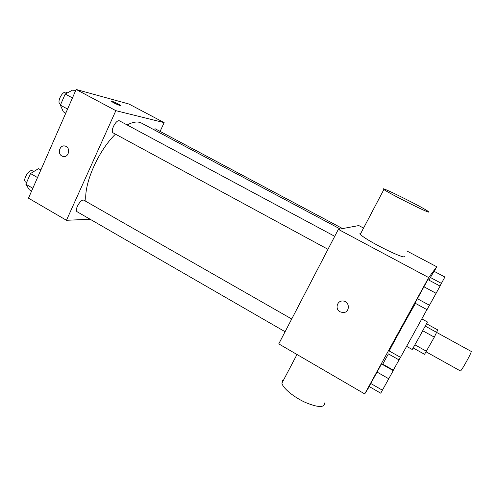 <?xml version="1.0" encoding="UTF-8"?>
<svg xmlns="http://www.w3.org/2000/svg" width="496" height="496" viewBox="0 0 496 496"><rect width="100%" height="100%" fill="white"/><g stroke="black" fill="none" stroke-linecap="round" stroke-linejoin="round"><path stroke-width="0.74" d="M426.083 351.819L460.362 370.927C461.001 371.981 472.403 351.379 471.175 351.397L436.778 332.494M426.554 323.77L437.739 329.908L434.316 337.144L424.557 354.318L413.168 347.956M414.935 344.844L426.424 351.242M422.759 330.776L434.316 337.144M421.829 318.909L427.459 321.991L418.574 338.346L412.232 349.494L406.633 346.363M425.289 326.126L436.802 332.456M415.505 303.403C410.564 311.507 388.039 352.458 389.317 351.025L400.514 357.337L426.944 309.628M427.905 279.577L414.966 303.112L427.006 309.659L440.076 286.08L427.905 279.577L423.789 286.694L436.096 293.31M441.409 283.371L444.9 277.035L434.019 271.262L430.416 277.512L428.966 280.147L430.416 277.512L441.409 283.371L439.946 286.012M434.211 271.362L436.734 266.767L428.693 277.574L364.715 393.923L369.315 386.589M381.511 363.946L369.123 386.477L380.73 393.198L393.235 370.624L381.511 363.946L376.892 371.975L388.752 378.77M400.446 357.3L399.02 359.898L388.387 353.89L382.546 364.535L382.745 364.145L393.328 370.171L393.111 370.555M363.568 228.079L358.813 225.562L338.346 229.369L278.764 343.883L364.715 393.923M338.346 229.369L428.693 277.574M340.076 311.829C334.8 309.194 337.001 300.483 342.829 301.01C350.126 301.022 350.182 312.957 342.885 312.585L340.076 311.829C334.8 309.194 337.001 300.483 342.829 301.01C350.133 301.022 350.188 312.957 342.891 312.585L340.076 311.829M406.869 250.976L436.734 266.767M404.631 256.68C403.329 259.234 363.618 239.072 360.338 234.211C359.643 233.368 359.836 232.996 360.927 233.089M283.613 379.924L282.67 380.494L281.914 383.154C282.714 387.984 293.564 397.048 305.183 402.355C318.054 407.681 324.576 407.855 324.75 402.882M428.755 212.071C428.265 213.131 388.015 192.863 383.885 189.491C376.669 184.345 422.487 207.049 428.234 211.451L428.755 212.071M85.988 201.419C83.495 184.636 97.985 151.094 115.456 134.149M127.168 124.973C133.071 121.799 137.876 121.185 141.583 123.132L340.206 229.022M327.974 249.308L113.293 132.971C109.734 131.452 116.38 118.786 119.623 120.925L334.732 236.319M285.088 331.725L77.246 211.811C73.854 210.254 81.028 198.177 84.066 200.322L291.716 318.984M153.264 129.363L155.298 128.842L342.575 228.582M160.09 131.397L164.157 122.63L115.859 110.658L66.464 220.286L90.148 219.257M164.157 122.63L129.003 104.042L76.161 89.478L115.859 110.658M76.161 89.478L28.489 198.171L66.464 220.286M63.562 156.556L61.919 156.023C56.984 153.574 59.917 144.435 65.119 146.078C71.04 147.368 68.826 158.162 63.004 156.457L61.913 156.023C57.22 153.698 59.607 144.962 64.672 145.985M120.02 105.555C116.411 104.253 113.528 102.839 111.364 101.314C110.298 100.161 119.896 104.513 120.534 105.474L120.02 105.555M111.315 101.203C111.346 100.607 119.989 104.619 120.534 105.474L120.578 105.592M40.858 169.973L38.483 168.621L30.523 173.557L25.86 184.233L29.252 189.701L31.608 191.065M30.523 173.557L37.529 177.568M25.86 184.233L32.835 188.263M26.579 182.584L25.854 182.162C21.991 180.321 29.097 168.51 32.606 170.915L33.74 171.56M75.398 91.221L72.943 89.912L65.218 94.042L60.376 105.146L63.352 111.823L65.776 113.15M65.218 94.042L72.453 97.929M60.376 105.146L67.574 109.046M60.673 104.458L60.276 104.247C56.222 102.449 62.707 89.999 66.445 92.399L67.369 92.895M399.02 359.898L393.328 370.171M388.387 353.89L382.745 364.145M394.084 368.801L400.483 357.318M434.019 271.262L430.416 277.512M439.983 286.031L442.327 281.709M376.892 371.975L370.611 383.396L382.41 390.209M370.611 383.396L369.123 386.477M383.389 388.442L390.569 375.472M423.789 286.694L417.223 298.629L429.468 305.269M417.223 298.629L414.966 303.112M429.877 304.532L437.205 291.295M296.999 354.504L281.914 383.154M360.338 234.211L383.885 189.491"/></g></svg>
